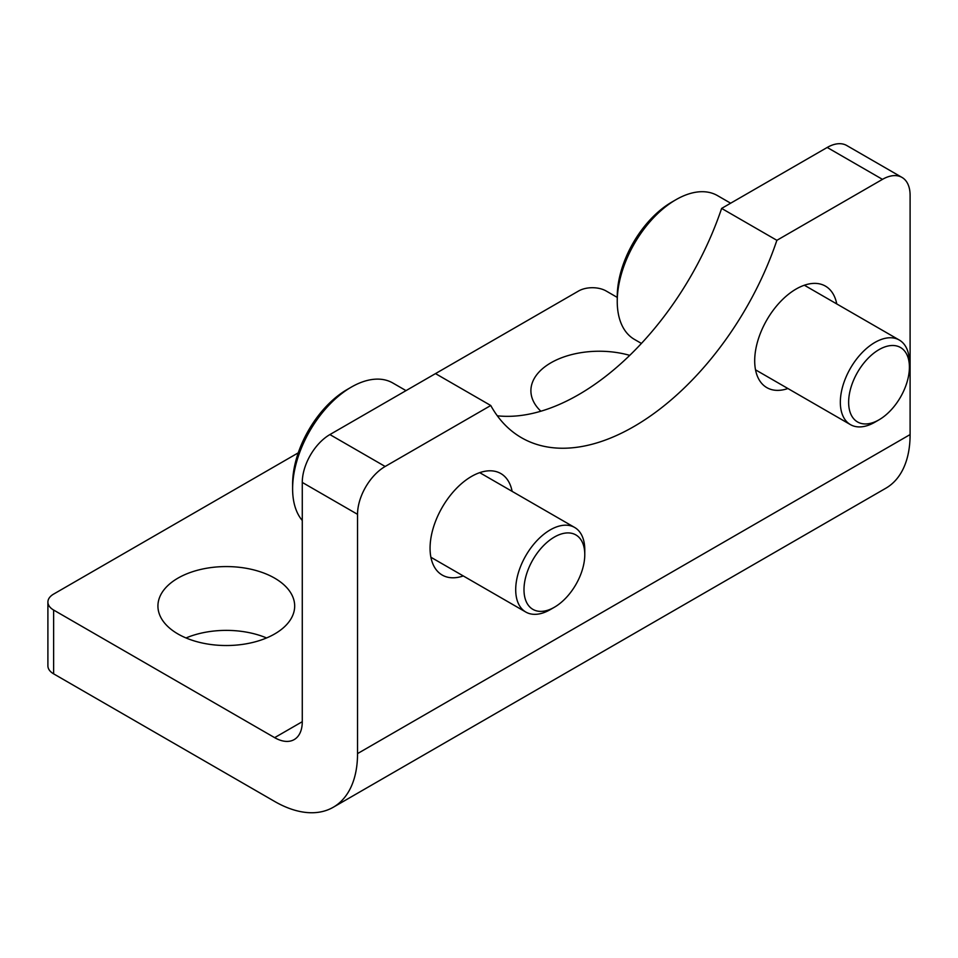 <?xml version="1.0" encoding="UTF-8"?>
<svg xmlns="http://www.w3.org/2000/svg" width="958" height="958" viewBox="0 0 958 958"><rect width="100%" height="100%" fill="white"/><g stroke="black" fill="none" stroke-linecap="round" stroke-linejoin="round"><path stroke-width="1.44" d="M266.575 637.956A68.377 39.482 0 0 0 186.02 637.956M274.647 578.141A68.377 39.482 180 0 1 294.681 606.055A68.377 39.482 180 0 1 252.469 642.519A68.377 39.482 180 0 1 177.948 633.968A68.377 39.482 180 0 1 157.926 606.055A68.377 39.482 180 0 1 200.138 569.579A68.377 39.482 180 0 1 274.647 578.141M540.863 411.221A68.377 39.482 180 0 1 530.9 390.708A68.377 39.482 180 0 1 629.741 355.37M463.277 575.95A58.606 33.841 -60 0 1 442.201 575.051A58.606 33.841 -60 0 1 442.201 507.381A58.606 33.841 -60 0 1 500.806 473.539A58.606 33.841 -60 0 1 512.123 491.358M787.907 388.529A58.606 33.841 -60 0 1 766.831 387.631A58.606 33.841 -60 0 1 766.831 319.96A58.606 33.841 -60 0 1 825.437 286.119A58.606 33.841 -60 0 1 836.753 303.925M333.252 807.259L885.827 488.233A117.211 67.671 -120 0 0 910.1 434.573L357.538 753.599A117.211 67.671 60 0 1 333.252 807.259A117.211 67.671 60 0 1 274.647 801.451L53.624 673.845L53.624 610.042A19.531 11.28 180 0 1 47.9 602.067A19.531 11.28 180 0 1 53.624 594.092L298.249 452.847M435.507 373.608L578.56 291.016A19.531 11.28 180 0 1 606.186 291.016L617.239 297.399M910.1 434.573L910.1 195.312A39.074 22.561 -60 0 0 902.005 177.422L846.752 145.52A39.074 22.561 120 0 0 827.209 147.46L721.625 208.413L776.878 240.314A224.663 129.713 -60 0 1 521.487 437.722A224.663 129.713 -60 0 1 490.759 405.509L385.164 466.474L329.899 434.573A39.074 22.561 120 0 0 302.273 482.425L302.273 721.697L274.647 737.648A39.074 22.561 -120 0 0 294.19 739.588A39.074 22.561 -120 0 0 302.273 721.697M47.9 602.067L47.9 665.87A19.531 11.28 0 0 0 53.624 673.845M490.759 405.509L435.495 373.608L329.899 434.573M497.31 415.796A224.663 129.713 120 0 0 721.625 208.413M274.647 737.648L53.624 610.042M827.209 147.46L882.474 179.362A39.074 22.561 -60 0 1 902.005 177.422M882.474 179.362L776.878 240.314M357.538 753.599L357.538 514.326A39.074 22.561 -60 0 1 385.164 466.474M302.273 520.493A83.035 47.936 -60 0 1 292.609 488.808A83.035 47.936 -60 0 1 351.311 387.116A83.035 47.936 -60 0 1 392.828 383.008L406.024 390.625M351.311 387.116L347.167 389.511A77.167 44.559 120 0 0 292.609 484.018L292.609 488.808M584.775 554.61A42.978 24.812 -60 0 1 554.383 607.24A42.978 24.812 -60 0 1 523.99 589.697A42.978 24.812 -60 0 1 554.383 537.055A42.978 24.812 -60 0 1 584.775 554.61L584.775 549.82A48.846 28.201 120 0 0 574.656 527.463A48.846 28.201 120 0 0 537.019 540.552A48.846 28.201 120 0 0 515.703 589.697A48.846 28.201 120 0 0 525.822 612.054A48.846 28.201 120 0 0 550.239 609.635L554.383 607.24M641.429 343.431L634.435 339.395A83.035 47.936 -60 0 1 617.239 301.387A83.035 47.936 -60 0 1 675.953 199.695A83.035 47.936 -60 0 1 717.458 195.588L730.655 203.204M675.953 199.695L671.809 202.09A77.167 44.559 120 0 0 617.239 296.597L617.239 301.387M909.405 367.177A42.978 24.812 -60 0 1 879.013 419.82A42.978 24.812 -60 0 1 848.632 402.276A42.978 24.812 -60 0 1 879.013 349.634A42.978 24.812 -60 0 1 909.405 367.177L909.405 362.399A48.846 28.201 120 0 0 899.299 340.042A48.846 28.201 120 0 0 861.661 353.119A48.846 28.201 120 0 0 840.334 402.276A48.846 28.201 120 0 0 850.453 424.634A48.846 28.201 120 0 0 874.87 422.215L879.013 419.82M302.273 482.425L357.538 514.326M430.884 557.245L525.822 612.054M479.719 472.653L574.656 527.463M755.515 369.824L850.453 424.634M804.349 285.221L899.299 340.042"/></g></svg>
